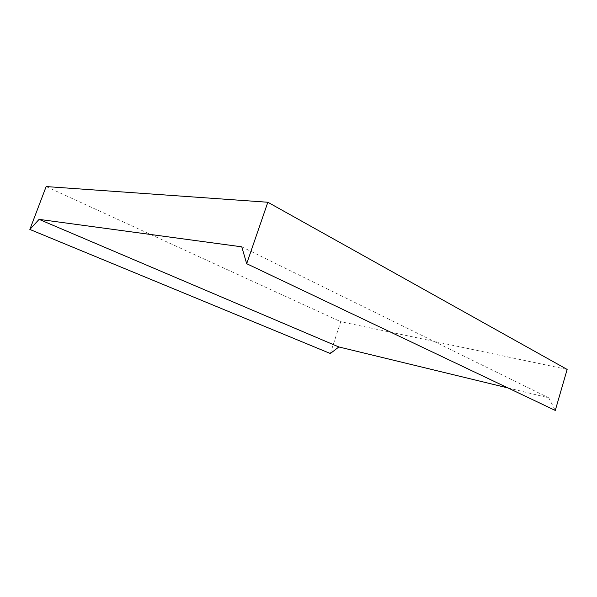 <?xml version="1.0" encoding="UTF-8"?>
<svg xmlns="http://www.w3.org/2000/svg" width="597" height="597" viewBox="0 0 597 597"><rect width="100%" height="100%" fill="white"/><g stroke="black" fill="none" stroke-linecap="round" stroke-linejoin="round"><path stroke-width="0.45" stroke-dasharray="2.98 2.24" d="M507.987 387.953L548.733 397.833L555.27 410.438M330.335 353.514L340.738 321.693L567.15 369.431M46.148 186.562L340.738 321.693M241.778 246.837L548.733 397.833"/><path stroke-width="0.9" d="M246.68 263.695L555.27 410.438L567.15 369.431L267.844 202.249L46.148 186.562L29.85 229.442L39.089 219.368L241.778 246.837L246.68 263.695L267.844 202.249M29.85 229.442L330.335 353.514L338.865 346.961L507.987 387.953M39.089 219.368L338.865 346.961"/></g></svg>
